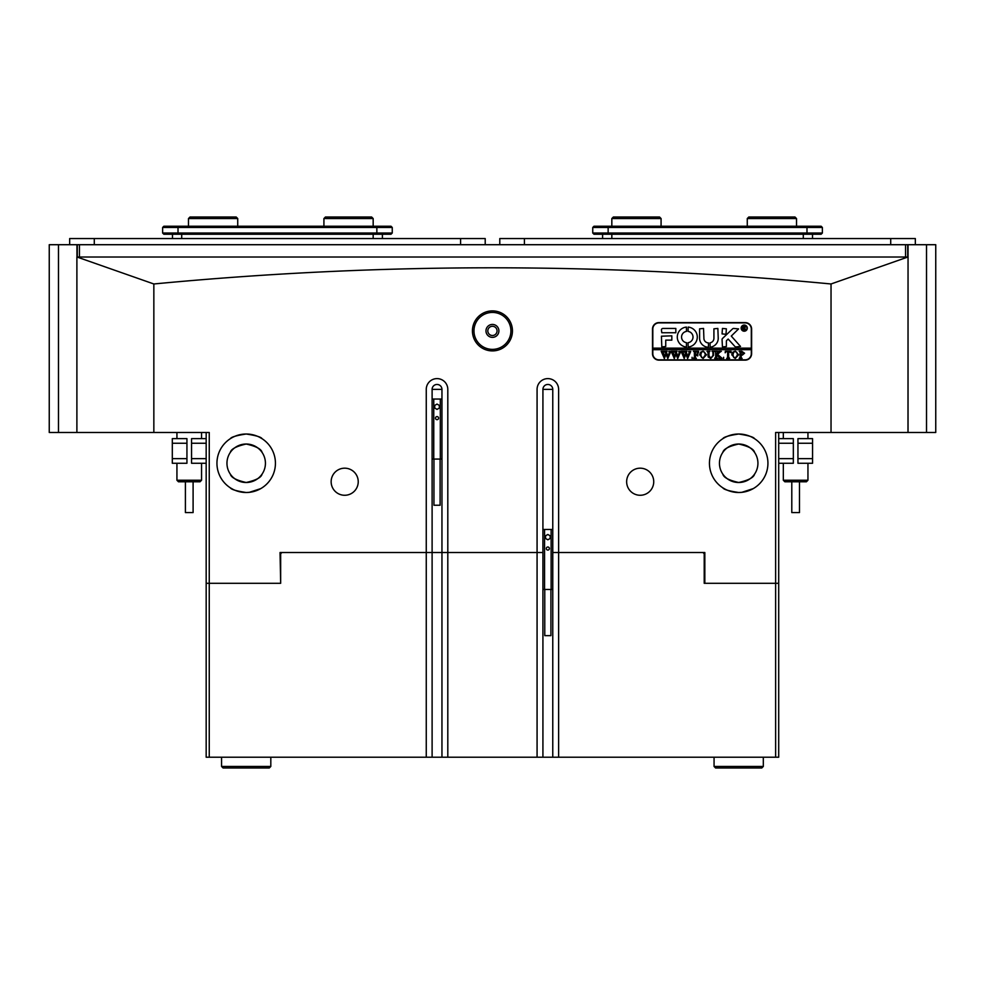 <?xml version="1.0" encoding="UTF-8"?>
<svg xmlns="http://www.w3.org/2000/svg" width="985" height="985" viewBox="0 0 985 985"><rect width="100%" height="100%" fill="white"/><g stroke="black" fill="none" stroke-linecap="round" stroke-linejoin="round"><path stroke-width="1.48" d="M58.484 244.711L58.484 432.477L49.25 432.477L49.25 244.711L908.047 244.711L908.047 432.477L926.516 432.477L926.516 244.711L908.047 244.711M908.047 257.023L907.985 432.477L775.626 432.477L775.626 583.305L704.213 583.305L704.213 553.755L702.982 552.523L704.829 552.523L558.618 552.523L558.618 389.383A10.773 10.773 0 0 0 547.845 378.609A10.773 10.773 0 0 0 537.071 389.383L537.071 552.523L447.806 552.523L447.806 389.383A10.773 10.773 0 0 0 437.032 378.609A10.773 10.773 0 0 0 426.259 389.383L426.259 552.523L280.048 552.523L281.895 552.523L280.663 553.755L280.663 583.305L280.048 552.523M79.428 244.711L79.428 257.023L905.572 257.023L905.572 244.711M77.261 257.023L77.261 244.711M907.739 244.711L907.739 257.023M926.516 244.711L935.75 244.711L935.75 432.477L926.516 432.477M58.484 432.477L76.892 432.477L76.892 257.023L907.862 257.023L831.032 283.975L831.032 432.477M76.953 257.023L76.953 244.711M812.526 238.555L812.526 234.245M602.598 238.555L602.598 234.245M822.376 233.014L821.145 234.245L593.98 234.245L592.748 233.014L822.376 233.014L822.376 227.473L592.748 227.473L592.748 233.014M592.748 227.473L593.98 226.242L821.145 226.242L822.376 227.473M382.402 238.555L382.402 234.245M172.474 238.555L172.474 234.245M391.02 234.245L163.855 234.245L162.624 233.014L392.252 233.014L391.02 234.245M162.624 227.473L163.855 226.242L391.02 226.242L392.252 227.473L162.624 227.473L162.624 233.014M392.252 227.473L392.252 233.014M915.336 244.711L915.336 238.555L499.789 238.555L499.789 244.711M485.211 244.711L485.211 238.555L69.664 238.555L69.664 244.711M497.056 330.898A4.617 4.617 0 0 1 492.438 335.516A4.617 4.617 0 0 1 487.821 330.898A4.617 4.617 0 0 1 492.438 326.281A4.617 4.617 0 0 1 497.056 330.898M512.446 330.898A20.008 20.008 0 0 1 492.438 350.906A20.008 20.008 0 0 1 472.431 330.898A20.008 20.008 0 0 1 492.438 310.891A20.008 20.008 0 0 1 512.446 330.898M473.97 330.898A18.469 18.469 0 0 0 492.438 349.367A18.469 18.469 0 0 0 510.907 330.898A18.469 18.469 0 0 0 492.438 312.43A18.469 18.469 0 0 0 473.97 330.898M485.974 330.898A6.464 6.464 0 0 0 492.438 337.363A6.464 6.464 0 0 0 498.902 330.898A6.464 6.464 0 0 0 492.438 324.434A6.464 6.464 0 0 0 485.974 330.898M742.099 492.303L738.688 492.5C729.023 491.047 723.741 489.496 722.842 487.834C723.729 489.483 729.011 491.047 738.688 492.5L732.508 491.835M729.823 491.121L727.447 490.247M725.379 489.299L723.162 488.031M741.84 492.328L753.303 488.597M753.229 488.634L752.023 489.286M751.74 489.434L749.819 490.296M746.261 491.503L744.82 491.847M709.446 463.258A29.242 29.242 0 0 0 738.688 492.5A29.242 29.242 0 0 0 767.931 463.258A29.242 29.242 0 0 0 738.688 434.016A29.242 29.242 0 0 0 709.446 463.258M249.599 492.303L246.188 492.5C236.523 491.047 231.241 489.496 230.342 487.834C231.229 489.483 236.511 491.047 246.188 492.5L240.008 491.835M237.323 491.121L234.947 490.247M232.879 489.299L230.342 487.834M249.34 492.328L260.803 488.597M260.729 488.634L259.523 489.286M259.24 489.434L257.319 490.296M253.761 491.503L252.32 491.847M216.946 463.258A29.242 29.242 0 0 0 246.188 492.5A29.242 29.242 0 0 0 275.431 463.258A29.242 29.242 0 0 0 246.188 434.016A29.242 29.242 0 0 0 216.946 463.258M441.957 389.383L441.957 552.523L432.107 552.523L447.806 552.523L447.806 757.219L432.107 757.219L432.107 552.523L426.259 552.523L432.107 552.523L432.107 389.383L441.957 389.383A4.925 4.925 0 0 0 437.032 384.458A4.925 4.925 0 0 0 432.107 389.383M331.145 481.727A13.544 13.544 0 0 0 344.688 495.27A13.544 13.544 0 0 0 358.232 481.727A13.544 13.544 0 0 0 344.688 468.183A13.544 13.544 0 0 0 331.145 481.727M626.645 481.727A13.544 13.544 0 0 0 640.188 495.27A13.544 13.544 0 0 0 653.732 481.727A13.544 13.544 0 0 0 640.188 468.183A13.544 13.544 0 0 0 626.645 481.727M246.188 444.026C236.388 446.242 231.106 449.012 230.342 452.361C231.118 449.012 236.4 446.23 246.188 444.013C256.001 446.23 261.284 449.012 262.047 452.361C261.296 449.025 256.014 446.242 246.188 444.026M237.2 446.254L240.291 444.949M243.049 444.272L246.188 444.013M738.688 444.026C728.888 446.242 723.606 449.012 722.842 452.361C723.618 449.012 728.9 446.23 738.688 444.013C748.501 446.23 753.784 449.012 754.547 452.361C753.796 449.025 748.514 446.242 738.688 444.026M729.7 446.254L732.791 444.949M735.549 444.272L738.688 444.013M242.778 434.213L246.188 434.016C236.523 435.469 231.241 437.02 230.342 438.682C231.253 437.02 236.535 435.469 246.188 434.016L252.382 434.68M230.65 438.485L231.586 437.931M231.647 437.882L232.866 437.229M233.15 437.081L235.07 436.22M238.629 435.013L240.057 434.668M735.278 434.213L738.688 434.016C729.023 435.469 723.741 437.02 722.842 438.682C723.753 437.02 729.035 435.469 738.688 434.016L744.882 434.68M723.15 438.485L724.086 437.931M724.147 437.882L725.366 437.229M725.649 437.081L727.57 436.22M731.129 435.013L732.557 434.668M76.892 432.477L153.845 432.477L153.845 283.975C266.873 273.19 379.742 267.797 492.438 267.797C605.713 267.834 718.57 273.227 831.032 283.975M242.901 482.207L239.798 481.406M239.035 481.111L237.102 480.212M234.836 478.784L233.026 477.282M246.188 482.502C236.388 480.286 231.106 477.503 230.342 474.154C231.093 477.491 236.375 480.274 246.188 482.502C256.001 480.274 261.284 477.503 262.047 474.154C261.271 477.503 255.989 480.286 246.188 482.502L249.34 482.244M735.401 482.207L732.298 481.406M731.535 481.111L729.602 480.212M727.336 478.784L725.526 477.282M738.688 482.502C728.888 480.286 723.606 477.503 722.842 474.154C723.593 477.491 728.875 480.274 738.688 482.502C748.501 480.274 753.784 477.503 754.547 474.154C753.771 477.503 748.489 480.286 738.688 482.502L741.84 482.244M255.189 480.261L252.086 481.566M265.433 463.258A19.244 19.244 0 0 1 246.188 482.502A19.244 19.244 0 0 1 226.956 463.258A19.244 19.244 0 0 1 246.188 444.026A19.244 19.244 0 0 1 265.433 463.258M747.689 480.261L744.586 481.566M757.933 463.258A19.244 19.244 0 0 1 738.688 482.502A19.244 19.244 0 0 1 719.456 463.258A19.244 19.244 0 0 1 738.688 444.026A19.244 19.244 0 0 1 757.933 463.258M741.988 444.309L745.079 445.109M745.854 445.405L747.775 446.303M750.041 447.732L751.863 449.234M249.488 444.309L252.579 445.109M253.354 445.405L255.275 446.303M257.541 447.732L259.363 449.234M153.845 432.477L209.251 432.477L209.251 583.305L280.048 583.305M426.259 552.523L426.259 757.219L209.251 757.219L209.251 583.305L206.173 583.305L206.173 432.477M745.153 322.587L658.965 322.587A6.464 6.464 0 0 0 652.501 329.052L652.501 353.677A6.464 6.464 0 0 0 658.965 360.141L745.153 360.141A6.464 6.464 0 0 0 751.617 353.677L751.617 329.052A6.464 6.464 0 0 0 745.153 322.587M704.829 552.523L704.829 583.305M542.92 389.383A4.925 4.925 0 0 1 547.845 384.458A4.925 4.925 0 0 1 552.77 389.383L542.92 389.383L542.92 552.523L537.071 552.523L542.92 552.523L542.92 757.219L537.071 757.219L537.071 552.523M558.618 552.523L552.77 552.523L558.618 552.523L558.618 757.219L542.92 757.219M778.704 432.477L778.704 583.305L775.626 583.305L775.626 757.219L558.618 757.219M153.845 283.975L77.015 257.023M747.566 435.395L749.942 436.269M751.998 437.217L754.547 438.682M738.688 434.016C748.354 435.469 753.648 437.02 754.547 438.682C753.648 437.032 748.366 435.469 738.688 434.016M255.066 435.395L257.442 436.269M259.498 437.217L262.047 438.682M246.188 434.016C255.854 435.469 261.148 437.02 262.047 438.682C261.148 437.032 255.866 435.469 246.188 434.016M552.77 389.383L552.77 757.219M193.06 512.569L185.402 512.569L185.402 481.788M200.017 481.788L178.47 481.788L176.931 480.249L201.556 480.249L200.017 481.788M799.488 481.788L799.488 512.569L791.792 512.569L791.792 481.788M807.946 480.249L806.407 481.788L784.86 481.788L783.321 480.249L807.946 480.249L807.946 463.258M778.704 458.641L793.331 458.641L793.331 443.25L778.704 443.25M793.331 458.641L793.331 463.258L778.704 463.258M778.704 438.633L793.331 438.633L793.331 443.25M797.948 443.25L797.948 438.633L812.563 438.633L812.563 443.25L797.948 443.25L797.948 458.641L812.563 458.641L812.563 463.258L797.948 463.258L797.948 458.641M812.563 443.25L812.563 458.641M206.173 443.25L191.558 443.25L191.558 458.641L206.173 458.641M191.558 443.25L191.558 438.633L206.173 438.633M206.173 463.258L191.558 463.258L191.558 458.641M186.941 458.641L186.941 463.258L172.313 463.258L172.313 458.641L186.941 458.641L186.941 443.25L172.313 443.25L172.313 438.633L186.941 438.633L186.941 443.25M172.313 458.641L172.313 443.25M746.999 328.128A2.77 2.77 0 0 0 744.229 325.358A2.77 2.77 0 0 0 741.459 328.128A2.77 2.77 0 0 0 744.229 330.898A2.77 2.77 0 0 0 746.999 328.128M741.151 328.128A3.078 3.078 0 0 0 744.229 331.206A3.078 3.078 0 0 0 747.307 328.128A3.078 3.078 0 0 0 744.229 325.05A3.078 3.078 0 0 0 741.151 328.128M740.523 346.449L731.276 336.07L738.59 328.904L733.653 328.436A1.539 1.539 0 0 0 732.594 328.867L722.547 338.446A1.539 1.539 0 0 0 722.067 339.566L722.436 346.905L726.376 346.535L726.376 341.142A0.923 0.923 0 0 1 726.671 340.478L728.161 339.049L734.835 346.4A1.539 1.539 0 0 0 735.967 346.905L740.523 346.449M697.294 337.055A9.998 9.998 0 0 0 688.158 327.094L688.072 331.416A5.688 5.688 0 0 1 688.072 342.694L688.158 347.015A9.998 9.998 0 0 0 697.294 337.055M712.857 351.719L712.02 351.288L714.482 351.288L713.596 351.83L713.497 355.413L710.764 358.466L708.153 357.001L707.993 352.568L707.008 351.288L709.951 351.288L709.101 351.768L708.966 355.683L710.813 358.171L713.005 355.462L712.857 351.719M719.801 352.273L717.597 354.415L722.153 358.368L718.927 358.368L719.124 357.247L716.637 354.822L716.711 357.814L717.622 358.368L714.679 358.368L715.664 357.087L715.59 351.83L714.679 351.288L717.622 351.288L716.637 354.698L719.272 352.15L718.767 351.288L721.34 351.288L719.801 352.273M723.618 358.466L723.618 357.284L723.618 358.466M725.194 352.79L725.292 351.288L731.092 351.288L731.19 352.79L728.641 351.583L728.641 357.087L729.626 358.368L726.671 358.368L727.546 357.887L727.656 351.583L726.093 351.657L725.194 352.79M731.781 354.797L732.926 352.101L735.29 351.189L738.664 354.785L735.204 358.466L731.781 354.797M652.809 349.675L751.309 349.675L751.309 348.136L652.809 348.136L652.809 353.677A6.156 6.156 0 0 0 658.965 359.833L745.153 359.833A6.156 6.156 0 0 0 751.309 353.677L751.309 349.675M744.562 353.209L742.333 355.117L741.126 354.994L741.262 357.937L742.111 358.368L739.156 358.368L740.141 357.087L740.006 351.719L739.156 351.288L741.767 351.288L744.562 353.209M699.633 354.797L700.766 352.101L703.142 351.189L706.516 354.785L703.056 358.466L699.633 354.797M698.451 352.864L695.398 351.583L695.398 354.625L697.762 353.652L697.762 355.905L695.398 354.92L695.472 357.814L696.383 358.368L693.44 358.368L694.425 357.087L694.351 351.842L693.44 351.288L698.55 351.288L698.451 352.864M692.061 358.466L692.061 357.284L692.061 358.466M688.613 351.485L690.707 351.485L687.653 358.466L685.892 354.255L684.218 358.466L681.066 351.288L683.676 351.288L682.987 351.928L684.637 356.792L685.609 353.443L684.23 351.288L686.964 351.288L686.225 351.965L687.801 356.73L689.389 351.928L688.613 351.485M678.69 351.485L680.77 351.485L677.717 358.466L675.969 354.255L674.294 358.466L671.13 351.288L673.74 351.288L673.05 351.928L674.7 356.792L675.673 353.443L674.294 351.288L677.04 351.288L676.289 351.965L677.877 356.73L679.465 351.928L678.69 351.485M668.753 351.485L670.834 351.485L667.793 358.466L666.032 354.255L664.358 358.466L661.194 351.288L663.804 351.288L663.114 351.928L664.776 356.792L665.749 353.443L664.37 351.288L667.104 351.288L666.365 351.965L667.941 356.73L669.529 351.928L668.753 351.485M751.309 348.136L751.309 329.052A6.156 6.156 0 0 0 745.153 322.895L658.965 322.895A6.156 6.156 0 0 0 652.809 329.052L652.809 348.136M675.833 332.745L675.833 328.436L662.967 328.436A1.539 1.539 0 0 0 661.428 329.975L661.809 332.745L675.833 332.745M665.737 340.133L671.832 340.133L671.832 335.823L661.428 336.205L661.809 346.905L665.737 346.523L665.737 340.133M708.474 342.903A4.617 4.617 0 0 1 703.906 338.286L703.536 328.436L699.596 328.818L699.596 338.286A8.927 8.927 0 0 0 708.461 347.212L708.474 342.903M686.496 331.416L686.422 327.094A9.998 9.998 0 0 0 677.286 337.055A9.998 9.998 0 0 0 686.422 347.015L686.496 342.694A5.688 5.688 0 0 1 686.496 331.416M722.436 328.436L722.067 333.915L726.007 334.284L726.376 328.805L722.436 328.436M713.916 338.286A4.617 4.617 0 0 1 710.062 342.842L710.16 347.176A8.927 8.927 0 0 0 718.225 338.286L717.856 328.436L713.916 328.805L713.916 338.286M745.263 328.978L746.125 329.679L745.189 329.679L743.638 328.079L744.118 329.679L742.702 329.679L742.702 326.294L745.386 327.131L744.537 327.956L745.263 328.978M743.638 326.527L743.786 327.943L744.82 327.168L743.638 326.527M741.126 351.682L741.126 354.723L742.013 354.822L743.392 353.27L741.126 351.682M736.78 352.199L735.192 351.485L733.677 352.187L732.963 354.772L733.702 357.457L735.204 358.171L737.482 354.92L736.78 352.199M704.62 352.199L703.044 351.485L701.529 352.187L700.815 354.772L701.554 357.457L703.044 358.171L705.334 354.92L704.62 352.199M550.923 589.473L550.923 635.645L544.767 635.645L544.767 589.473M546.306 548.534A1.539 1.539 0 0 0 547.845 550.073A1.539 1.539 0 0 0 549.384 548.534A1.539 1.539 0 0 0 547.845 546.995A1.539 1.539 0 0 0 546.306 548.534M542.92 589.473L552.77 589.473M542.92 529.45L544.57 529.45L544.57 589.473M547.845 534.473L545.542 535.803L545.542 538.475L547.845 539.805L550.159 538.475L550.159 535.803L547.845 534.473M544.57 529.45L551.132 529.45L551.132 589.473M551.132 529.45L552.77 529.45M440.11 459.072L440.11 505.243L433.954 505.243L433.954 459.072M435.493 418.132A1.539 1.539 0 0 0 437.032 419.672A1.539 1.539 0 0 0 438.571 418.132A1.539 1.539 0 0 0 437.032 416.593A1.539 1.539 0 0 0 435.493 418.132M432.107 459.072L441.957 459.072M432.107 399.048L433.757 399.048L433.757 459.072M437.032 404.072L434.73 405.401L434.73 408.073L437.032 409.403L439.347 408.073L439.347 405.401L437.032 404.072M433.757 399.048L440.32 399.048L440.32 459.072M440.32 399.048L441.957 399.048M325.456 217.008L371.628 217.008L373.167 218.547L323.917 218.547L325.456 217.008M188.48 218.547L190.019 217.008L236.191 217.008L237.73 218.547L188.48 218.547L188.48 226.242M611.833 218.547L613.372 217.008L659.544 217.008L661.083 218.547L611.833 218.547L611.833 226.242M747.27 218.547L748.809 217.008L794.981 217.008L796.52 218.547L747.27 218.547L747.27 226.242M537.071 757.219L447.806 757.219M441.957 757.219L441.957 552.523L447.806 552.523M704.829 553.755L704.213 553.755M280.663 553.755L280.048 553.755M209.251 757.219L206.173 757.219L206.173 583.305M778.704 583.305L778.704 757.219L775.626 757.219M432.107 757.219L426.259 757.219M761.774 767.992L715.603 767.992L714.063 766.453L763.313 766.453L761.774 767.992M270.813 766.453L269.274 767.992L223.102 767.992L221.563 766.453L270.813 766.453L270.813 757.219M803.292 238.555L803.292 234.245M611.833 238.555L611.833 234.245M608.139 226.242L608.139 234.245M806.986 226.242L806.986 234.245M373.167 238.555L373.167 234.245M181.708 238.555L181.708 234.245M178.014 226.242L178.014 234.245M376.861 226.242L376.861 234.245M524.414 238.555L524.414 244.711M890.711 238.555L890.711 244.711M94.289 238.555L94.289 244.711M460.586 238.555L460.586 244.711M193.097 512.569L193.097 481.788M201.556 432.477L201.556 438.633M201.556 463.258L201.556 480.249M176.931 432.477L176.931 438.633M176.931 463.258L176.931 480.249M783.321 432.477L783.321 438.633M783.321 463.258L783.321 480.249M807.946 432.477L807.946 438.633M323.917 226.242L323.917 218.547M373.167 226.242L373.167 218.547M237.73 218.547L237.73 226.242M661.083 218.547L661.083 226.242M796.52 218.547L796.52 226.242M763.313 757.219L763.313 766.453M714.063 757.219L714.063 766.453M221.563 766.453L221.563 757.219"/></g></svg>
